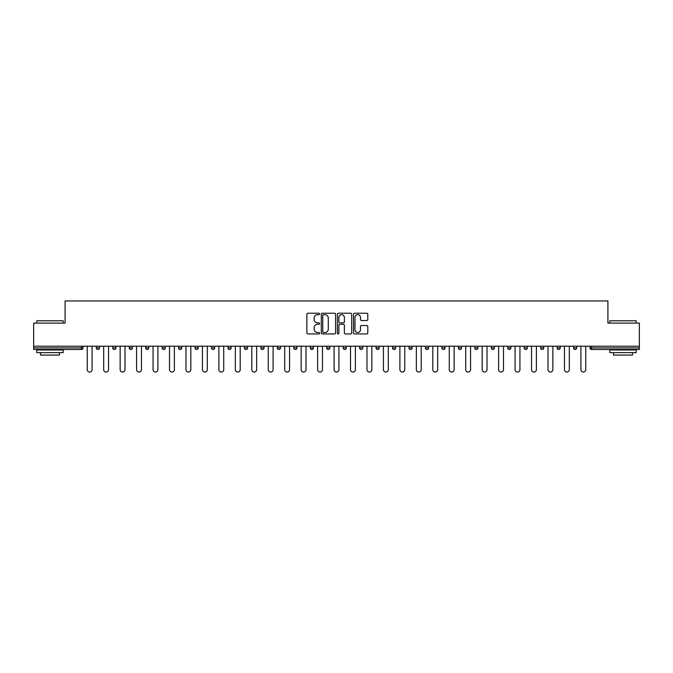<?xml version="1.0" encoding="UTF-8"?>
<svg xmlns="http://www.w3.org/2000/svg" width="673" height="673" viewBox="0 0 673 673"><rect width="100%" height="100%" fill="white"/><g stroke="black" fill="none" stroke-linecap="round" stroke-linejoin="round"><path stroke-width="1.01" d="M319.625 313.946A0.723 0.723 0 0 0 318.901 313.223L307.898 313.223A1.035 1.035 0 0 0 306.863 314.257L306.863 332.899A1.035 1.035 0 0 0 307.898 333.934L318.901 333.934A0.723 0.723 0 0 0 319.625 333.211A0.723 0.723 0 0 0 318.901 332.479L317.471 332.479A3.315 3.315 0 0 1 314.165 329.173L314.165 327.616A3.315 3.315 0 0 1 317.471 324.302L318.901 324.302A0.723 0.723 0 0 0 319.625 323.578A0.723 0.723 0 0 0 318.901 322.855L317.471 322.855A3.315 3.315 0 0 1 314.165 319.54L314.165 317.984A3.315 3.315 0 0 1 317.471 314.67L318.901 314.67A0.723 0.723 0 0 0 319.625 313.946M366.76 320.525A1.035 1.035 0 0 0 367.795 319.49L367.795 314.257A1.035 1.035 0 0 0 366.76 313.223L354.545 313.223A1.035 1.035 0 0 0 353.51 314.257L353.51 332.899A1.035 1.035 0 0 0 354.545 333.934L366.76 333.934A1.035 1.035 0 0 0 367.795 332.899L367.795 326.582A1.035 1.035 0 0 0 366.76 325.547L361.527 325.547A1.035 1.035 0 0 0 360.492 326.582L360.492 329.711A2.768 2.768 0 0 1 357.725 332.479A2.768 2.768 0 0 1 354.957 329.711L354.957 317.446A2.768 2.768 0 0 1 357.725 314.67A2.768 2.768 0 0 1 360.492 317.446L360.492 319.49A1.035 1.035 0 0 0 361.527 320.525L366.76 320.525M33.65 346.208L33.65 323.107L65.088 323.107L65.088 300.949L607.912 300.949L607.912 323.107L639.35 323.107L639.35 346.208L33.65 346.208L33.65 347.891L81.433 347.891L81.433 346.208M335.591 314.257A1.035 1.035 0 0 0 334.557 313.223L322.342 313.223A1.035 1.035 0 0 0 321.307 314.257L321.307 332.899A1.035 1.035 0 0 0 322.342 333.934L334.557 333.934A1.035 1.035 0 0 0 335.591 332.899L335.591 314.257M338.443 313.223L350.658 313.223A1.035 1.035 0 0 1 351.693 314.257L351.693 332.899A1.035 1.035 0 0 1 350.658 333.934L345.434 333.934A1.035 1.035 0 0 1 344.391 332.899L344.391 325.337A1.035 1.035 0 0 0 343.356 324.302L339.89 324.302A1.035 1.035 0 0 0 338.856 325.337L338.856 333.211A0.723 0.723 0 0 1 338.132 333.934A0.723 0.723 0 0 1 337.409 333.211L337.409 314.257A1.035 1.035 0 0 1 338.443 313.223M81.433 349.472A1.582 1.582 0 0 0 83.015 347.891L81.433 347.891L81.433 349.472A1.582 1.582 0 0 0 83.015 347.891L83.015 346.208L83.015 347.891A1.582 1.582 0 0 1 81.433 349.472L33.65 349.472L33.65 347.891M639.35 346.208L639.35 349.472L591.567 349.472A1.582 1.582 0 0 1 589.985 347.891L589.985 346.208M96.306 347.891A1.582 1.582 0 0 0 97.888 349.472A1.582 1.582 0 0 0 99.469 347.891A1.582 1.582 0 0 1 97.888 349.472A1.582 1.582 0 0 0 99.469 347.891L99.469 346.208L99.469 347.891L96.306 347.891A1.582 1.582 0 0 0 97.888 349.472A1.582 1.582 0 0 1 96.306 347.891L96.306 346.208M112.761 346.208L112.761 347.891L112.761 346.208M115.933 346.208L115.933 347.891L115.933 346.208M129.224 347.891A1.582 1.582 0 0 0 130.806 349.472A1.582 1.582 0 0 0 132.388 347.891A1.582 1.582 0 0 1 130.806 349.472A1.582 1.582 0 0 0 132.388 347.891L132.388 346.208L132.388 347.891L129.224 347.891A1.582 1.582 0 0 0 130.806 349.472A1.582 1.582 0 0 1 129.224 347.891L129.224 346.208M145.679 346.208L145.679 347.891L145.679 346.208M148.842 346.208L148.842 347.891A1.582 1.582 0 0 1 147.261 349.472A1.582 1.582 0 0 1 145.679 347.891A1.582 1.582 0 0 0 147.261 349.472A1.582 1.582 0 0 0 148.842 347.891A1.582 1.582 0 0 1 147.261 349.472A1.582 1.582 0 0 1 145.679 347.891L148.842 347.891M162.134 347.891A1.582 1.582 0 0 0 163.716 349.472A1.582 1.582 0 0 0 165.297 347.891A1.582 1.582 0 0 1 163.716 349.472A1.582 1.582 0 0 0 165.297 347.891L165.297 346.208L165.297 347.891L162.134 347.891A1.582 1.582 0 0 0 163.716 349.472A1.582 1.582 0 0 1 162.134 347.891L162.134 346.208M181.752 346.208L181.752 347.891A1.582 1.582 0 0 1 180.171 349.472A1.582 1.582 0 0 1 178.589 347.891L178.589 346.208M196.625 349.472A1.582 1.582 0 0 0 198.207 347.891L198.207 346.208L198.207 347.891A1.582 1.582 0 0 1 196.625 349.472A1.582 1.582 0 0 1 195.044 347.891L195.044 346.208M214.662 346.208L214.662 347.891A1.582 1.582 0 0 1 213.08 349.472A1.582 1.582 0 0 1 211.499 347.891L211.499 346.208M231.117 346.208L231.117 347.891A1.582 1.582 0 0 1 229.535 349.472A1.582 1.582 0 0 1 227.954 347.891L227.954 346.208M244.408 346.208L244.408 347.891L244.408 346.208M247.571 346.208L247.571 347.891A1.582 1.582 0 0 1 245.99 349.472A1.582 1.582 0 0 1 244.408 347.891L247.571 347.891A1.582 1.582 0 0 1 245.99 349.472A1.582 1.582 0 0 0 247.571 347.891M264.035 346.208L264.035 347.891A1.582 1.582 0 0 1 262.445 349.472A1.582 1.582 0 0 1 260.863 347.891L260.863 346.208M277.326 346.208L277.326 347.891L277.326 346.208M280.49 346.208L280.49 347.891A1.582 1.582 0 0 1 278.908 349.472A1.582 1.582 0 0 1 277.326 347.891L280.49 347.891A1.582 1.582 0 0 1 278.908 349.472M296.944 346.208L296.944 347.891L293.781 347.891A1.582 1.582 0 0 0 295.363 349.472A1.582 1.582 0 0 1 293.781 347.891L293.781 346.208M311.818 349.472A1.582 1.582 0 0 0 313.399 347.891L313.399 346.208L313.399 347.891A1.582 1.582 0 0 1 311.818 349.472A1.582 1.582 0 0 1 310.236 347.891L310.236 346.208M329.854 346.208L329.854 347.891A1.582 1.582 0 0 1 328.273 349.472A1.582 1.582 0 0 1 326.691 347.891L326.691 346.208M343.146 346.208L343.146 347.891L343.146 346.208M346.309 346.208L346.309 347.891A1.582 1.582 0 0 1 344.727 349.472A1.582 1.582 0 0 1 343.146 347.891L346.309 347.891A1.582 1.582 0 0 1 344.727 349.472M361.182 349.472A1.582 1.582 0 0 0 362.764 347.891L362.764 346.208L362.764 347.891A1.582 1.582 0 0 1 361.182 349.472A1.582 1.582 0 0 1 359.601 347.891L359.601 346.208M376.056 347.891L379.219 347.891A1.582 1.582 0 0 1 377.637 349.472A1.582 1.582 0 0 0 379.219 347.891L379.219 346.208L379.219 347.891A1.582 1.582 0 0 1 377.637 349.472A1.582 1.582 0 0 1 376.056 347.891L376.056 346.208M395.674 346.208L395.674 347.891A1.582 1.582 0 0 1 394.092 349.472A1.582 1.582 0 0 1 392.51 347.891L392.51 346.208M408.965 346.208L408.965 347.891L408.965 346.208M412.137 346.208L412.137 347.891A1.582 1.582 0 0 1 410.555 349.472A1.582 1.582 0 0 1 408.965 347.891L412.137 347.891A1.582 1.582 0 0 1 410.555 349.472M425.429 346.208L425.429 347.891L425.429 346.208M428.592 346.208L428.592 347.891A1.582 1.582 0 0 1 427.01 349.472A1.582 1.582 0 0 1 425.429 347.891L428.592 347.891A1.582 1.582 0 0 1 427.01 349.472M441.883 346.208L441.883 347.891L441.883 346.208M445.046 346.208L445.046 347.891L445.046 346.208M458.338 346.208L458.338 347.891L458.338 346.208M461.501 346.208L461.501 347.891A1.582 1.582 0 0 1 459.92 349.472A1.582 1.582 0 0 1 458.338 347.891A1.582 1.582 0 0 0 459.92 349.472A1.582 1.582 0 0 0 461.501 347.891A1.582 1.582 0 0 1 459.92 349.472A1.582 1.582 0 0 1 458.338 347.891L461.501 347.891M477.956 346.208L477.956 347.891A1.582 1.582 0 0 1 476.375 349.472A1.582 1.582 0 0 1 474.793 347.891L474.793 346.208M494.411 346.208L494.411 347.891L491.248 347.891A1.582 1.582 0 0 0 492.829 349.472A1.582 1.582 0 0 1 491.248 347.891L491.248 346.208M510.866 346.208L510.866 347.891A1.582 1.582 0 0 1 509.284 349.472A1.582 1.582 0 0 1 507.703 347.891L507.703 346.208M524.158 346.208L524.158 347.891L524.158 346.208M527.321 346.208L527.321 347.891L527.321 346.208M543.776 346.208L543.776 347.891A1.582 1.582 0 0 1 542.194 349.472A1.582 1.582 0 0 1 540.612 347.891L540.612 346.208M560.239 346.208L560.239 347.891L557.067 347.891A1.582 1.582 0 0 0 558.657 349.472A1.582 1.582 0 0 1 557.067 347.891L557.067 346.208M576.694 346.208L576.694 347.891A1.582 1.582 0 0 1 575.112 349.472A1.582 1.582 0 0 1 573.531 347.891L573.531 346.208M114.343 349.472A1.582 1.582 0 0 1 112.761 347.891A1.582 1.582 0 0 0 114.343 349.472A1.582 1.582 0 0 0 115.933 347.891A1.582 1.582 0 0 1 114.343 349.472A1.582 1.582 0 0 1 112.761 347.891L115.933 347.891M295.363 349.472A1.582 1.582 0 0 0 296.944 347.891A1.582 1.582 0 0 1 295.363 349.472A1.582 1.582 0 0 1 293.781 347.891M443.465 349.472A1.582 1.582 0 0 1 441.883 347.891A1.582 1.582 0 0 0 443.465 349.472A1.582 1.582 0 0 0 445.046 347.891A1.582 1.582 0 0 1 443.465 349.472A1.582 1.582 0 0 1 441.883 347.891L445.046 347.891M492.829 349.472A1.582 1.582 0 0 0 494.411 347.891A1.582 1.582 0 0 1 492.829 349.472A1.582 1.582 0 0 1 491.248 347.891M525.739 349.472A1.582 1.582 0 0 1 524.158 347.891A1.582 1.582 0 0 0 525.739 349.472A1.582 1.582 0 0 0 527.321 347.891A1.582 1.582 0 0 1 525.739 349.472A1.582 1.582 0 0 1 524.158 347.891L527.321 347.891M558.657 349.472A1.582 1.582 0 0 0 560.239 347.891A1.582 1.582 0 0 1 558.657 349.472A1.582 1.582 0 0 1 557.067 347.891M591.567 346.208L591.567 349.472A1.582 1.582 0 0 1 589.985 347.891L639.35 347.891M323.477 314.67A0.723 0.723 0 0 0 322.754 315.401L322.754 331.755A0.723 0.723 0 0 0 323.477 332.479L324.983 332.479A3.315 3.315 0 0 0 328.298 329.173L328.298 317.984A3.315 3.315 0 0 0 324.983 314.67L323.477 314.67M344.391 317.496A2.768 2.768 0 0 0 341.623 314.728A2.768 2.768 0 0 0 338.856 317.496L338.856 321.82A1.035 1.035 0 0 0 339.89 322.855L343.356 322.855A1.035 1.035 0 0 0 344.391 321.82L344.391 317.496M87.238 346.208L87.238 369.62A2.423 2.423 0 0 0 89.66 372.051A2.423 2.423 0 0 0 92.092 369.62L92.092 346.208M103.692 346.208L103.692 369.62A2.423 2.423 0 0 0 106.115 372.051A2.423 2.423 0 0 0 108.546 369.62L108.546 346.208M120.147 346.208L120.147 369.62A2.423 2.423 0 0 0 122.579 372.051A2.423 2.423 0 0 0 125.001 369.62L125.001 346.208M136.602 346.208L136.602 369.62A2.423 2.423 0 0 0 139.033 372.051A2.423 2.423 0 0 0 141.456 369.62L141.456 346.208M153.057 346.208L153.057 369.62A2.423 2.423 0 0 0 155.488 372.051A2.423 2.423 0 0 0 157.911 369.62L157.911 346.208M169.512 346.208L169.512 369.62A2.423 2.423 0 0 0 171.943 372.051A2.423 2.423 0 0 0 174.366 369.62L174.366 346.208M36.813 320.785L63.186 320.785L36.813 320.785L36.813 323.107M63.186 352.635L36.813 352.635L36.813 350.002L63.186 350.002L63.186 352.635M59.493 352.635L59.493 355.066L40.506 355.066L40.506 352.635M609.814 320.785L636.187 320.785L609.814 320.785L609.814 323.107M636.187 352.635L609.814 352.635L609.814 350.002L636.187 350.002L636.187 352.635M632.494 352.635L632.494 355.066L613.507 355.066L613.507 352.635M185.975 346.208L185.975 369.62A2.423 2.423 0 0 0 188.398 372.051A2.423 2.423 0 0 0 190.821 369.62L190.821 346.208M202.43 346.208L202.43 369.62A2.423 2.423 0 0 0 204.853 372.051A2.423 2.423 0 0 0 207.276 369.62L207.276 346.208M218.885 346.208L218.885 369.62A2.423 2.423 0 0 0 221.308 372.051A2.423 2.423 0 0 0 223.739 369.62L223.739 346.208M235.34 346.208L235.34 369.62A2.423 2.423 0 0 0 237.762 372.051A2.423 2.423 0 0 0 240.194 369.62L240.194 346.208M251.795 346.208L251.795 369.62A2.423 2.423 0 0 0 254.217 372.051A2.423 2.423 0 0 0 256.649 369.62L256.649 346.208M268.249 346.208L268.249 369.62A2.423 2.423 0 0 0 270.681 372.051A2.423 2.423 0 0 0 273.103 369.62L273.103 346.208M284.704 346.208L284.704 369.62A2.423 2.423 0 0 0 287.135 372.051A2.423 2.423 0 0 0 289.558 369.62L289.558 346.208M301.159 346.208L301.159 369.62A2.423 2.423 0 0 0 303.59 372.051A2.423 2.423 0 0 0 306.013 369.62L306.013 346.208M317.614 346.208L317.614 369.62A2.423 2.423 0 0 0 320.045 372.051A2.423 2.423 0 0 0 322.468 369.62L322.468 346.208M334.077 346.208L334.077 369.62A2.423 2.423 0 0 0 336.5 372.051A2.423 2.423 0 0 0 338.923 369.62L338.923 346.208M350.532 346.208L350.532 369.62A2.423 2.423 0 0 0 352.955 372.051A2.423 2.423 0 0 0 355.386 369.62L355.386 346.208M366.987 346.208L366.987 369.62A2.423 2.423 0 0 0 369.41 372.051A2.423 2.423 0 0 0 371.841 369.62L371.841 346.208M383.442 346.208L383.442 369.62A2.423 2.423 0 0 0 385.865 372.051A2.423 2.423 0 0 0 388.296 369.62L388.296 346.208M399.897 346.208L399.897 369.62A2.423 2.423 0 0 0 402.319 372.051A2.423 2.423 0 0 0 404.751 369.62L404.751 346.208M416.351 346.208L416.351 369.62A2.423 2.423 0 0 0 418.783 372.051A2.423 2.423 0 0 0 421.205 369.62L421.205 346.208M432.806 346.208L432.806 369.62A2.423 2.423 0 0 0 435.238 372.051A2.423 2.423 0 0 0 437.66 369.62L437.66 346.208M449.261 346.208L449.261 369.62A2.423 2.423 0 0 0 451.692 372.051A2.423 2.423 0 0 0 454.115 369.62L454.115 346.208M465.724 346.208L465.724 369.62A2.423 2.423 0 0 0 468.147 372.051A2.423 2.423 0 0 0 470.57 369.62L470.57 346.208M482.179 346.208L482.179 369.62A2.423 2.423 0 0 0 484.602 372.051A2.423 2.423 0 0 0 487.025 369.62L487.025 346.208M498.634 346.208L498.634 369.62A2.423 2.423 0 0 0 501.057 372.051A2.423 2.423 0 0 0 503.488 369.62L503.488 346.208M515.089 346.208L515.089 369.62A2.423 2.423 0 0 0 517.512 372.051A2.423 2.423 0 0 0 519.943 369.62L519.943 346.208M531.544 346.208L531.544 369.62A2.423 2.423 0 0 0 533.967 372.051A2.423 2.423 0 0 0 536.398 369.62L536.398 346.208M547.999 346.208L547.999 369.62A2.423 2.423 0 0 0 550.421 372.051A2.423 2.423 0 0 0 552.853 369.62L552.853 346.208M564.454 346.208L564.454 369.62A2.423 2.423 0 0 0 566.885 372.051A2.423 2.423 0 0 0 569.308 369.62L569.308 346.208M580.908 346.208L580.908 369.62A2.423 2.423 0 0 0 583.34 372.051A2.423 2.423 0 0 0 585.762 369.62L585.762 346.208M180.171 349.472A1.582 1.582 0 0 0 181.752 347.891L178.589 347.891M198.207 347.891L195.044 347.891M213.08 349.472A1.582 1.582 0 0 0 214.662 347.891L211.499 347.891M229.535 349.472A1.582 1.582 0 0 0 231.117 347.891L227.954 347.891M262.445 349.472A1.582 1.582 0 0 0 264.035 347.891L260.863 347.891M313.399 347.891L310.236 347.891M328.273 349.472A1.582 1.582 0 0 0 329.854 347.891L326.691 347.891M362.764 347.891L359.601 347.891M394.092 349.472A1.582 1.582 0 0 0 395.674 347.891L392.51 347.891M476.375 349.472A1.582 1.582 0 0 0 477.956 347.891L474.793 347.891M509.284 349.472A1.582 1.582 0 0 0 510.866 347.891L507.703 347.891M542.194 349.472A1.582 1.582 0 0 0 543.776 347.891L540.612 347.891M575.112 349.472A1.582 1.582 0 0 0 576.694 347.891L573.531 347.891M591.567 349.472A1.582 1.582 0 0 1 589.985 347.891M63.186 323.107L63.186 320.785M57.171 350.002L57.171 349.472M42.828 350.002L42.828 349.472M636.187 323.107L636.187 320.785M630.172 350.002L630.172 349.472M615.829 350.002L615.829 349.472"/></g></svg>
